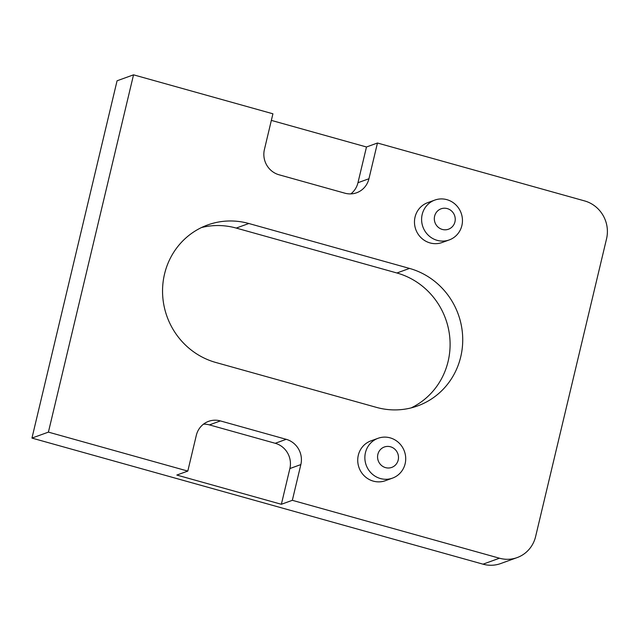 <?xml version="1.0" encoding="UTF-8"?>
<svg xmlns="http://www.w3.org/2000/svg" width="639" height="639" viewBox="0 0 639 639"><rect width="100%" height="100%" fill="white"/><g stroke="black" fill="none" stroke-linecap="round" stroke-linejoin="round"><path stroke-width="0.96" d="M454.944 221.853A10.855 10.408 70.1 0 0 447.26 208.594A10.855 10.408 70.1 0 0 434.616 216.166A10.855 10.408 70.1 0 0 442.292 229.433A10.855 10.408 70.1 0 0 454.944 221.853M422.187 214.456A21.183 20.328 -109.9 0 1 434.824 200.079A21.183 20.328 -109.9 0 1 455.575 204.592A21.183 20.328 -109.9 0 1 461.877 225.551A21.183 20.328 -109.9 0 1 449.249 239.929A21.183 20.328 -109.9 0 1 428.489 235.416A21.183 20.328 -109.9 0 1 422.187 214.456M398.193 460.048A10.855 10.408 70.1 0 0 390.517 446.789A10.855 10.408 70.1 0 0 377.865 454.369A10.855 10.408 70.1 0 0 385.549 467.628A10.855 10.408 70.1 0 0 398.193 460.048M365.444 452.652A21.183 20.328 -109.9 0 1 378.072 438.282A21.183 20.328 -109.9 0 1 398.832 442.795A21.183 20.328 -109.9 0 1 405.134 463.746A21.183 20.328 -109.9 0 1 392.498 478.124A21.183 20.328 -109.9 0 1 371.746 473.611A21.183 20.328 -109.9 0 1 365.444 452.652M378.072 438.282L370.939 440.862A21.183 20.328 70.1 0 0 358.311 455.24A21.183 20.328 70.1 0 0 364.613 476.199A21.183 20.328 70.1 0 0 385.365 480.704L392.498 478.124M434.824 200.079L427.691 202.667A21.183 20.328 70.1 0 0 415.054 217.036A21.183 20.328 70.1 0 0 421.357 237.996A21.183 20.328 70.1 0 0 442.108 242.508L449.249 239.929M409.527 268.42A72.343 69.403 -109.9 0 1 460.735 356.842A72.343 69.403 -109.9 0 1 417.602 405.925A72.343 69.403 -109.9 0 1 376.427 407.37L215.742 362.457A72.343 69.403 -109.9 0 1 162.673 295.426A72.343 69.403 -109.9 0 1 207.667 224.952A72.343 69.403 -109.9 0 1 248.843 223.506L409.527 268.42L396.907 272.989A72.343 69.403 -109.9 0 1 448.107 361.41A72.343 69.403 -109.9 0 1 411.173 407.89M201.477 227.556A72.343 69.403 -109.9 0 1 236.222 228.075L396.907 272.989M350.827 193.889A20.672 19.833 70.1 0 0 357.968 182.714L368.943 178.744L377.457 143.016L584.597 200.918A31.007 29.745 70.1 0 1 606.547 238.81L535.61 536.56A31.007 29.745 70.1 0 1 517.127 557.599A31.007 29.745 70.1 0 1 499.482 558.214L292.335 500.313L300.849 464.577L289.874 468.555A20.672 19.833 70.1 0 0 275.241 443.29L209.424 424.895A20.672 19.833 70.1 0 0 203.458 424.176M368.943 178.744A20.672 19.833 -109.9 0 1 356.626 192.77A20.672 19.833 -109.9 0 1 344.86 193.178L279.035 174.782A20.672 19.833 -109.9 0 1 264.41 149.518L272.917 113.79L133.535 74.827L48.412 432.124L187.802 471.087L196.309 435.359A20.672 19.833 -109.9 0 1 208.633 421.333A20.672 19.833 -109.9 0 1 220.399 420.917L209.424 424.895M275.241 443.29L286.216 439.32L220.399 420.917M286.216 439.32A20.672 19.833 -109.9 0 1 300.849 464.577M517.127 557.599L500.664 563.558A31.007 29.745 -109.9 0 1 483.02 564.173L31.95 438.082L117.073 80.786L133.535 74.827M31.95 438.082L48.412 432.124M357.968 182.714L366.482 146.986L271.343 120.388M366.482 146.986L377.457 143.016M187.802 471.087L176.819 475.057L281.36 504.283L292.335 500.313M281.36 504.283L289.874 468.555M236.222 228.075L248.843 223.506M483.02 564.173L499.482 558.214"/></g></svg>
